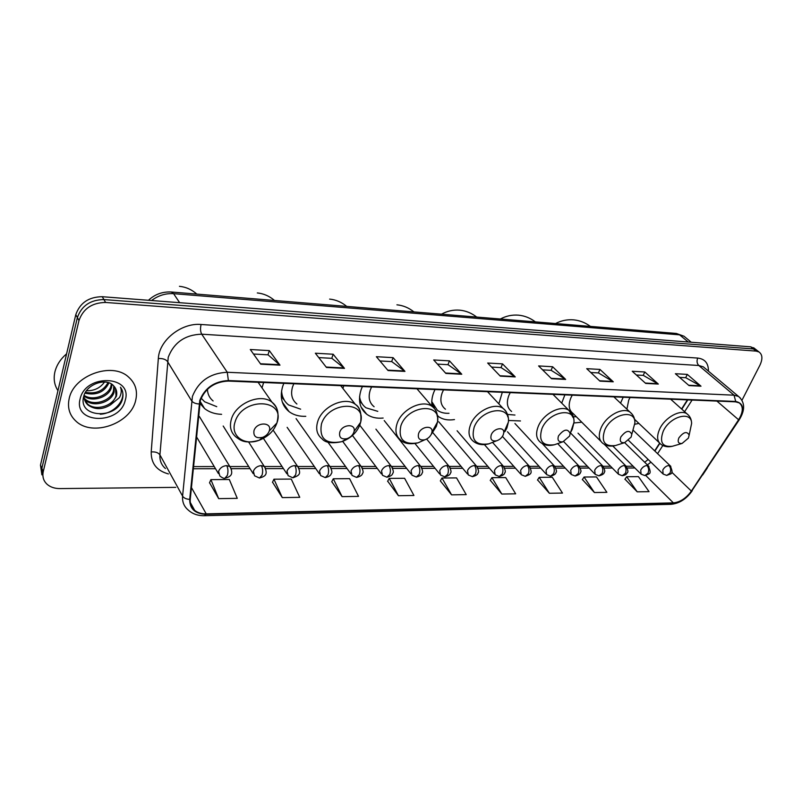 <?xml version="1.0" encoding="UTF-8"?>
<svg xmlns="http://www.w3.org/2000/svg" width="802" height="802" viewBox="0 0 802 802"><rect width="100%" height="100%" fill="white"/><g stroke="black" fill="none" stroke-linecap="round" stroke-linejoin="round"><path stroke-width="1.2" d="M623.194 397.241L620.548 403.165M634.833 424.268L638.883 423.396M564.879 394.855L561.711 403.125M573.951 422.975L581.791 422.213M502.303 392.288L498.844 403.847M508.498 420.469L520.488 420.95M434.995 389.531L433.762 392.348C431.847 397.391 431.316 402.093 432.148 406.454C422.834 399.125 402.013 408.96 397.241 423.095C394.724 430.584 395.917 436.278 400.82 440.178C404.378 443.727 410.133 444.619 418.103 442.834L424.859 439.767M437.561 415.837L438.504 416.579C442.814 419.556 448.138 420.549 454.473 419.566M362.394 386.554L361.191 389.481C357.782 400.238 359.637 408.489 366.735 414.233C371.186 417.421 376.649 418.684 383.135 418.042M283.838 383.346L282.675 386.394C279.597 397.14 281.713 405.531 289.031 411.596C293.592 414.995 299.176 416.569 305.793 416.318M199.738 403.175L204.61 408.599C209.252 412.218 214.916 414.123 221.613 414.323M262.003 387.877L263.617 382.514M654.663 450.864L659.615 443.155M681.57 408.97L687.414 399.867M342.945 388.509L343.737 385.792M417.551 389.471L417.742 388.83M754.702 348.569L750.702 346.835L102.255 296.71C88.761 296.89 79.939 302.875 75.789 314.655L40.481 465.1L41.884 474.854M741.99 400.218L759.895 365.251C762.812 359.005 762.522 354.584 759.023 351.978L756.116 351.106L105.613 302.454C92.05 302.685 83.167 308.71 78.977 320.549L43.258 471.596L41.864 468.338L43.268 478.112L41.864 468.338L77.373 317.592L41.864 468.338L40.481 465.1M105.613 302.454L103.929 299.577C90.405 299.778 81.553 305.783 77.373 317.592C81.553 305.783 90.405 299.778 103.929 299.577L753.409 348.96L103.929 299.577L102.255 296.71M757.399 350.695L753.409 348.96L757.399 350.695M69.172 398.634C67.238 407.827 69.584 415.426 76.22 421.411C92.922 437.02 130.636 423.456 135.618 400.629C137.934 391.015 135.468 383.055 128.22 376.75C111.759 361.672 73.563 375.476 69.172 398.634C67.238 407.827 69.584 415.426 76.22 421.411C92.922 437.02 130.636 423.456 135.618 400.629C137.934 391.015 135.468 383.055 128.22 376.75C111.759 361.672 73.563 375.476 69.172 398.634M200.33 400.419C205.302 388.218 214.605 381.772 228.239 381.07L735.534 401.842L739.193 402.865C743.484 406.333 743.284 411.967 738.602 419.767L691.364 491.085C686.151 498.263 680.156 502.192 673.389 502.884L206.224 513.861C201.553 513.932 197.713 512.769 194.685 510.383C191.357 507.586 189.884 503.887 190.254 499.275L200.33 400.419M199.778 400.398L189.713 499.365C189.663 508.909 195.127 513.892 206.084 514.303L673.219 503.225C680.146 502.523 686.291 498.493 691.635 491.145L738.863 419.837C744.697 409.351 743.654 403.226 735.725 401.461L228.39 380.559C214.405 381.281 204.871 387.897 199.778 400.398M679.575 377.371L685.77 377.712L700.998 386.193L687.284 374.394L675.374 373.722L689.038 385.592L700.998 386.193M685.68 377.712L687.284 374.394M636.377 375.005L643.294 375.386L658.322 384.058L644.788 371.978L632.227 371.266L645.7 383.426L658.322 384.058M643.204 375.376L644.788 371.978M590.783 372.509L598.492 372.93L613.279 381.802L599.966 369.431L586.713 368.669L599.946 381.14L613.279 381.802M598.402 372.93L599.966 369.431M542.583 369.872L551.164 370.334L565.661 379.426L552.618 366.735L538.603 365.933L551.555 378.724L565.661 379.426M551.074 370.334L552.618 366.735M253.502 354.023L268.058 354.825L279.978 365.151L269.312 350.604L250.294 349.522L260.75 364.188L279.978 365.151M267.988 354.815L269.312 350.604M318.765 357.602L331.858 358.324L344.479 368.379L333.171 354.233L315.346 353.221L326.484 367.476L344.479 368.379M331.777 358.314L333.171 354.233M379.958 360.96L391.737 361.602L404.96 371.396L393.1 357.652L376.359 356.7L388.068 370.554L404.96 371.396M391.657 361.602L393.1 357.652M437.441 364.108L448.047 364.689L461.772 374.233L449.451 360.86L433.692 359.958L445.892 373.441L461.772 374.233M447.967 364.679L449.451 360.86M491.556 367.075L501.1 367.597L515.245 376.91L502.533 363.877L487.676 363.035L500.288 376.158L515.245 376.91M501.009 367.587L502.533 363.877M43.258 471.596C42.195 476.629 43.448 480.839 47.027 484.228C50.346 487.135 54.666 488.588 59.98 488.588L175.758 487.365M702.652 475.015L707.274 468.037M537.561 479.927L549.36 493.27L562.483 493.06L552.267 477.24L539.215 477.33L537.48 480.057M582.382 479.546L594.432 492.538L606.883 492.338L596.467 476.929L584.067 477.02L582.302 479.676M624.969 479.185L637.219 491.837L649.049 491.646L638.452 476.639L626.673 476.719L624.878 479.315M387.667 481.2L398.434 495.726L413.932 495.476L404.589 478.283L389.201 478.383L387.587 481.35M331.797 481.681L342.103 496.638L358.534 496.368L349.592 478.664L333.281 478.774L331.717 481.822M272.54 482.182L282.294 497.611L299.748 497.33L291.266 479.075L273.953 479.195L272.459 482.333M209.553 482.714L218.675 498.643L237.262 498.343L229.312 479.506L210.896 479.636L209.492 482.874M490.303 480.328L501.821 494.042L515.666 493.821L505.701 477.571L491.927 477.661L490.222 480.468M451.586 494.854L466.223 494.623L456.549 477.912L441.992 478.012L440.328 480.899L451.586 494.854L441.992 478.012M398.434 495.726L389.201 478.383M342.103 496.638L333.281 478.774M282.294 497.611L273.953 479.195M218.675 498.643L210.896 479.636M501.821 494.042L491.927 477.661M549.36 493.27L539.215 477.33M594.432 492.538L584.067 477.02M637.219 491.837L626.673 476.719M66.606 353.802C60.451 359.095 56.541 365.181 54.867 372.058C53.373 378.935 54.396 385.14 57.955 390.664M108.972 382.835C104.34 392.238 96.36 395.677 85.002 393.15M108.039 382.534C103.408 390.955 95.879 394.223 85.463 392.338M112.029 384.409L111.558 387.326C109.142 397.07 92.32 402.855 83.969 396.028M111.348 383.957L110.927 386.143C108.551 395.536 92.701 401.471 84.06 395.316M114.275 386.514L114.105 392.068C111.598 402.293 93.443 407.907 85.523 400.128L84.29 398.855M83.859 398.303L83.428 397.682M113.784 385.983L113.463 390.875C110.967 401.1 92.831 406.704 84.922 398.915L84.15 398.173M110.566 404.83L116.39 396.308C117.353 392.248 116.45 388.78 113.704 385.902C106.606 377.211 86.415 384.088 83.729 396.378C77.543 417.872 115.969 419.626 122.175 400.068L122.465 399.065C123.558 394.654 122.896 390.694 120.47 387.206C121.794 390.494 121.423 393.982 119.368 397.662L110.566 404.83C102.425 409.842 94.897 409.892 87.969 404.98C85.223 402.444 83.889 399.296 83.989 395.526M115.488 388.258L116.029 395.647C113.513 405.902 95.288 411.546 87.358 403.757L83.558 397.04M104.551 381.973C100.36 387.937 94.335 390.875 86.476 390.785M80.11 398.955C73.132 424.298 120.019 425.03 125.232 400.318C133.212 375.346 85.493 373.231 80.11 398.955M121.262 388.439C127.388 398.343 115.017 413.561 100.23 414.223M269.251 430.995L269.261 430.965C272.57 421.922 256.53 421.591 253.963 430.734C253.262 436.478 256.179 438.674 262.715 437.331C265.973 436.037 268.159 433.932 269.251 430.995L276.911 422.995C286.204 398.313 242.014 396.789 234.996 422.193C230.264 435.927 244.359 446.082 259.146 440.278C267.988 436.789 273.903 431.055 276.89 423.065L276.911 422.995C279.978 410.012 275.908 406.383 271.958 402.163C260.75 392.759 235.567 403.286 231.327 419.396C229.282 426.854 230.876 432.759 236.109 437.1C240.851 440.539 244.951 444.107 259.146 440.278L262.715 437.331M201.132 398.163L204.64 401.772L216.751 406.664M207.427 389.271C207.598 394.113 209.492 398.003 213.111 400.95M353.792 432.428L354.063 431.476C356.188 423.396 342.304 424.017 339.767 432.188C338.825 437.511 341.271 439.656 347.106 438.634C350.344 437.461 352.569 435.386 353.792 432.428M293.823 383.747L292.58 386.785C290.444 394.123 291.888 399.857 296.91 404.007M281.261 393.972L284.479 400.469M281.602 390.754C281.863 396.749 284.199 401.481 288.6 404.95L300.64 409.17M431.516 433.742L431.947 432.118C433.291 424.89 421.13 426.123 418.604 433.521C417.481 438.504 419.546 440.589 424.799 439.787C427.957 438.714 430.193 436.699 431.516 433.742M371.607 386.935L370.334 389.842C367.978 397.18 369.241 402.815 374.113 406.744M359.466 399.226L362.434 404.198M359.567 396.679C360.248 401.391 362.374 405.09 365.933 407.777L377.792 411.356M503.205 434.955L503.746 432.829C504.578 426.363 493.791 427.987 491.275 434.754C490.032 439.446 491.786 441.471 496.538 440.829C499.596 439.837 501.811 437.882 503.205 434.955M443.526 389.882L442.233 392.679C439.686 399.987 440.759 405.501 445.461 409.22M431.797 403.647L434.413 407.396M431.777 401.642L437.401 410.303C440.579 412.519 444.438 413.521 449 413.291M569.55 436.087L570.172 433.571C567.766 428.328 563.876 429.1 558.503 435.897C557.149 440.338 558.643 442.293 562.974 441.772L569.55 436.087M510.232 392.609L508.909 395.306C506.192 402.554 507.095 407.937 511.606 411.466M507.516 414.433L514.954 415.045M631.114 437.13L631.806 434.333C629.51 429.702 625.851 430.574 620.848 436.95C619.425 441.17 620.688 443.065 624.658 442.644L631.114 437.13M572.257 395.155L570.924 397.752C568.057 404.93 568.788 410.183 573.109 413.521L600.828 441.28M573.39 416.87L576.227 416.639M688.407 438.103L689.159 435.105C686.973 430.985 683.535 431.927 678.843 437.942C677.359 441.962 678.432 443.797 682.081 443.446L688.407 438.103M630.081 397.521L628.748 400.028L626.903 409.17M285.271 406.283L284.439 406.604M685.71 337.652L683.976 336.208L679.595 334.845L173.603 293.672C165.703 293.181 158.345 295.457 151.548 300.519M179.638 302.685L173.603 293.672L171.297 291.998L676.337 333.452L683.976 336.208L691.264 342.243M75.789 314.655L78.977 320.549M750.702 346.835L756.116 351.106M676.337 333.452L679.595 334.845L688.236 342.003M168.4 473.932C156.731 470.714 150.997 463.386 151.207 451.947L158.335 358.534C159.097 340.369 181.473 322.574 201.091 324.489L697.73 358.073C696.567 361.04 696.918 363.517 698.803 365.491L201.723 334.193C185.192 334.705 174.034 342.384 168.24 357.221L159.919 454.874C159.568 460.488 161.413 465.05 165.463 468.558M697.73 358.073C704.938 358.935 708.507 363.286 708.427 371.136M705.098 368.339L703.324 366.845L698.803 365.491L734.041 395.185L738.572 396.469L740.547 398.203M206.084 514.303L204.32 515.706C197.743 515.786 192.34 513.861 188.109 509.922C183.989 506.443 182.154 501.841 182.585 496.117L192.42 396.399C198.595 381.13 210.214 373.09 227.257 372.268L228.39 380.559M199.076 403.987C195.457 403.737 192.961 402.664 191.578 400.769L167.478 361.481C165.693 359.296 162.646 358.314 158.335 358.534M673.219 503.225L670.883 504.338C679.224 503.546 686.281 499.105 692.056 490.994L692.216 490.754M691.635 491.145L739.394 419.556M151.207 451.947C155.337 451.616 158.245 452.589 159.919 454.874L182.585 496.117C183.889 498.102 186.254 499.175 189.713 499.365M738.863 419.837L739.264 419.757C745.289 410.002 745.058 402.243 738.572 396.469L705.289 368.499M735.725 401.461L734.041 395.185L227.257 372.268L201.723 334.193C200.38 331.667 200.169 328.429 201.091 324.489M673.389 502.884L645.75 475.486M647.374 464.899L650.943 462.183M691.364 491.085L671.775 472.208M738.602 419.767L716.898 401.08M657.59 453.661L662.833 445.521M684.607 411.697L692.096 400.058M206.224 513.861L191.407 487.526M193.262 468.769L215.517 468.729M231.397 468.699L250.054 468.669M265.813 468.639L283.437 468.609M299.086 468.579L315.737 468.548M331.316 468.518L347.005 468.498M362.534 468.468L377.291 468.438M392.759 468.418L406.644 468.388M422.052 468.368L435.095 468.338M450.453 468.318L462.694 468.298M478.002 468.268L489.471 468.248M504.739 468.218L515.475 468.198M530.693 468.178L540.728 468.157M555.906 468.127L565.27 468.117M580.397 468.087L589.129 468.067M604.207 468.047L612.327 468.027M627.364 468.007L634.903 467.987M514.764 376.519L499.917 375.767M461.31 373.832L445.531 373.04M404.519 370.985L387.717 370.143M344.058 367.948L326.153 367.055M279.577 364.709L260.439 363.757M565.169 379.045L551.164 378.343M612.778 381.431L599.545 380.77M657.82 383.687L645.299 383.065M700.487 385.832L688.627 385.241M277.662 411.627C277.001 407.717 275.096 404.559 271.958 402.163L258.114 382.293M359.918 424.809L360.659 422.233C366.674 400.098 328.399 401.311 321.452 424.007C319.056 438.644 325.823 444.539 341.752 441.671C350.544 438.493 356.599 432.869 359.918 424.809M360.81 415.987C360.87 411.015 359.045 407.145 355.326 404.358C345.131 396.088 322.324 406.263 317.782 421.321C315.487 428.819 316.88 434.624 321.963 438.744C325.261 442.794 331.858 443.767 341.752 441.671L347.106 438.634M354.855 430.373L357.391 426.824M281.271 396.409L284.048 399.897M431.145 434.554L436.338 426.413L437.521 421.972C441.391 402.143 407.807 405.13 400.9 425.672C398.003 439.376 403.727 445.1 418.103 442.834L424.799 439.787M437.2 416.248C437 412.017 435.316 408.749 432.138 406.454C436.348 409.331 438.143 414.504 437.521 421.972L431.947 432.118M359.567 401.04L361.822 403.456M505.029 431.486L506.914 427.897L508.388 422.063C510.814 404.278 481.02 408.429 474.162 427.205C470.874 440.118 475.746 445.661 488.789 443.847L493.42 442.042M507.736 416.789C507.405 413.14 505.861 410.363 503.125 408.439C494.603 401.912 475.446 411.396 470.523 424.729C467.797 432.178 468.799 437.742 473.511 441.431C477.721 444.649 482.814 445.451 488.789 443.847L496.538 440.829M431.907 404.93L433.641 406.534M570.543 432.489L572.287 429.27L573.981 422.393C575.415 406.403 548.718 411.326 541.921 428.629C538.342 440.849 542.503 446.223 554.393 444.749L557.661 443.616L578.924 465.982L577.25 465.521C574.463 465.812 572.287 467.386 570.713 470.253L571.245 474.473L575.114 476.007L578.242 473.571C579.365 470.503 579.034 467.827 577.25 465.521M573.089 417.511L568.899 410.333C561.079 404.479 543.355 413.621 538.312 426.243C535.415 433.621 536.217 439.065 540.738 442.554C544.508 445.371 549.059 446.102 554.393 444.749L562.974 441.772M632.618 431.326L634.893 422.895C635.635 408.469 611.515 413.902 604.778 429.952C600.979 441.561 604.528 446.754 615.425 445.551L617.791 444.809M632.447 414.544L630.021 412.118C622.823 406.835 606.322 415.667 601.199 427.646C598.152 434.945 598.783 440.248 603.094 443.546C606.512 446.052 610.623 446.724 615.425 445.551L624.658 442.644L648.397 465.892L646.953 465.501C644.377 465.782 642.302 467.295 640.718 470.042L641.099 474.152L644.788 475.566L647.996 473.23C649.139 470.283 648.788 467.706 646.953 465.501M690.121 430.514L691.605 423.506C691.875 410.444 669.921 416.208 663.254 431.175C659.274 442.243 662.302 447.285 672.327 446.283L674.081 445.772M688.968 415.687L686.963 413.802C680.317 409.02 664.888 417.551 659.715 428.95C656.537 436.158 656.998 441.331 661.109 444.448C664.226 446.694 667.966 447.305 672.327 446.283L682.081 443.446M226.725 465.601C222.755 465.952 220.039 467.857 218.585 471.315L219.798 475.907C222.084 477.781 223.778 478.563 224.881 478.243L227.387 475.325C228.319 471.616 228.099 468.378 226.725 465.601L230.054 466.644C233.683 474.223 231.116 476.659 224.881 478.243M231.497 469.27L199.387 416.509M261.352 465.601C257.512 465.942 254.856 467.807 253.372 471.205L254.535 475.786L259.467 478.022L262.053 475.145C263.016 471.506 262.775 468.328 261.352 465.601L264.48 466.563C268.079 474.333 265.703 476.248 259.467 478.022M265.863 468.929L248.62 441.982M294.835 465.591C291.106 465.922 288.499 467.767 287.006 471.105L288.108 475.656L292.91 477.812L295.567 474.984C296.55 471.406 296.309 468.268 294.835 465.591L297.773 466.483C301.261 473.902 299.818 475.245 292.91 477.812M299.096 468.609L273.121 430.123M327.226 465.581C323.617 465.912 321.051 467.716 319.547 471.005L320.589 475.536L325.271 477.601L327.998 474.824C329 471.305 328.74 468.218 327.226 465.581L329.983 466.413C331.978 470.453 332.409 472.819 331.276 473.541C330.965 475.406 328.96 476.759 325.271 477.601M331.236 468.328L296.078 418.614M358.564 465.571C355.065 465.902 352.559 467.676 351.035 470.914L352.018 475.416L356.589 477.401L359.376 474.664C360.399 471.205 360.128 468.167 358.564 465.571L361.171 466.353C363.176 470.323 363.617 472.649 362.524 473.34C362.253 475.185 360.268 476.538 356.589 477.401M362.354 468.067L342.685 441.361M388.93 465.561C385.531 465.882 383.065 467.636 381.531 470.824L382.464 475.295L386.915 477.21L389.762 474.513C390.805 471.105 390.524 468.117 388.93 465.561L391.386 466.293C393.401 470.273 393.852 472.589 392.749 473.23C392.519 475.005 390.574 476.328 386.915 477.21M392.499 467.837L359.767 425.21M418.343 465.561C415.045 465.872 412.629 467.596 411.085 470.734L411.947 475.175L416.308 477.02L419.205 474.363C420.258 471.015 419.967 468.077 418.343 465.561L420.659 466.233C422.684 470.162 423.145 472.438 422.073 473.05C421.902 474.784 419.977 476.107 416.308 477.02M421.702 467.626L384.208 420.559M446.854 465.551C443.646 465.862 441.28 467.556 439.727 470.644L440.539 475.055L444.799 476.839L447.747 474.223C448.809 470.924 448.518 468.027 446.854 465.551L449.04 466.183C451.075 470.122 451.556 472.378 450.463 472.959C450.343 474.624 448.448 475.917 444.799 476.839M450.022 467.436L426.624 439.035M474.503 465.541C471.396 465.852 469.06 467.526 467.506 470.563L468.258 474.934L472.428 476.669L475.416 474.092C476.498 470.834 476.198 467.987 474.503 465.541L476.578 466.142C478.614 470.022 479.105 472.248 478.032 472.799C477.952 474.423 476.087 475.716 472.428 476.669M477.491 467.265L438.744 421.782M501.34 465.541C498.313 465.842 496.017 467.486 494.453 470.483L495.155 474.814L499.245 476.488L502.273 473.952C503.365 470.744 503.054 467.947 501.34 465.541L503.295 466.092C505.35 469.992 505.841 472.208 504.759 472.729C504.709 474.283 502.864 475.536 499.245 476.488M504.157 467.115L484.418 444.619M527.385 465.531C524.438 465.832 522.182 467.456 520.618 470.403L521.26 474.704L525.27 476.328L528.338 473.822C529.44 470.664 529.13 467.897 527.385 465.531L529.24 466.052C532.769 473.541 531.355 474.032 525.27 476.328M530.042 466.975L502.433 436.408M552.678 465.531C549.811 465.822 547.596 467.416 546.032 470.333L546.613 474.583L550.553 476.167L553.651 473.701C554.763 470.584 554.443 467.857 552.678 465.531L554.443 466.022C556.498 469.832 557.009 471.977 555.956 472.448C555.936 473.972 554.132 475.205 550.553 476.167M555.184 466.844L514.934 423.496M579.615 466.734L578.924 465.982C580.989 469.751 581.5 471.867 580.468 472.318C580.478 473.802 578.693 475.035 575.114 476.007M601.139 465.511C598.422 465.802 596.277 467.355 594.703 470.183L595.174 474.363L598.994 475.857L602.152 473.461C603.274 470.433 602.944 467.787 601.139 465.511L602.723 465.952C604.788 469.691 605.309 471.766 604.287 472.198C604.317 473.651 602.553 474.874 598.994 475.857M603.375 466.634L570.723 433.17M624.367 465.511C621.72 465.792 619.605 467.325 618.031 470.112L618.452 474.253L622.212 475.706L625.39 473.34C626.522 470.353 626.182 467.746 624.367 465.511L625.871 465.922C628.056 470.112 628.497 472.368 627.184 472.689C626.763 474.283 625.109 475.285 622.212 475.706M626.482 466.543L604.397 444.418M648.958 466.453L648.397 465.892C651.946 474.784 649.78 473.37 644.788 475.566M668.938 465.501C666.422 465.772 664.377 467.265 662.803 469.972L663.124 474.042L666.773 475.426L669.991 473.12C671.134 470.213 670.783 467.676 668.938 465.501L670.312 465.862C673.85 474.704 671.745 473.21 666.773 475.426M670.833 466.383L633.149 430.223M437.471 415.366L438.504 416.579M361.02 406.955L366.735 414.233M282.314 402.103L289.031 411.596M200.089 401.331L204.61 408.599M148.46 300.279C154.856 294.314 162.465 291.557 171.297 291.998M753.599 347.717L759.023 351.978M204.32 515.706L670.883 504.338M194.685 510.383L190.285 502.433M193.472 466.594L214.234 466.574M230.004 466.563L248.72 466.553M264.47 466.533L282.063 466.523M297.813 466.513L314.324 466.503M330.083 466.493L345.552 466.483M361.331 466.473L375.797 466.463M391.587 466.453L405.11 466.443M420.9 466.423L433.541 466.423M449.32 466.403L461.11 466.403M476.879 466.383L487.867 466.383M503.626 466.373L513.841 466.363M529.591 466.353L539.074 466.343M554.814 466.333L563.595 466.323M579.315 466.313L587.435 466.313M603.124 466.303L610.623 466.293M626.282 466.283L633.179 466.273M644.688 462.263L648.166 459.476M654.903 451.085L659.835 443.406M681.81 409.19L687.795 399.887M84.922 398.915L85.523 400.128M87.358 403.757L87.969 404.98M179.437 286.314C185.944 286.986 191.738 289.582 196.821 294.093M354.063 431.476L360.659 422.233C361.702 413.04 359.928 407.085 355.326 404.358L340.73 385.672M257.312 292.941C263.708 293.592 269.442 296.108 274.535 300.479M416.96 388.79L432.138 406.454M329.622 299.096C335.928 299.727 341.622 302.164 346.715 306.404M503.746 432.829L508.388 422.063C508.949 416.398 507.185 411.857 503.125 408.439L487.516 391.687M396.93 304.82C403.175 305.442 408.84 307.808 413.942 311.918M476.689 317.061C471.586 313.081 465.942 310.785 459.757 310.163C453.33 309.652 447.255 310.996 441.541 314.183M570.172 433.571L573.981 422.393C574.262 417.331 572.568 413.311 568.899 410.333L552.969 394.363M535.375 321.883C530.282 318.013 524.668 315.767 518.533 315.166C512.147 314.655 506.092 315.938 500.378 319.006M631.806 434.333L634.893 422.895C634.983 418.343 633.359 414.754 630.021 412.118L613.861 396.86M590.402 326.394C585.31 322.635 579.716 320.449 573.63 319.858C567.285 319.346 561.25 320.569 555.545 323.537M689.159 435.105L691.605 423.506C691.565 419.396 690.021 416.158 686.963 413.802L670.642 399.185M634.572 419.316L659.214 442.654M196.42 436.689L218.415 473.581M223.187 426.022L253.211 473.681M263.407 438.373L286.855 473.761M287.136 427.336L319.407 473.832M327.838 442.032L350.905 473.872M352.449 435.496L381.411 473.902M375.917 429.14L410.965 473.912M415.005 443.556L439.606 473.912M432.789 432.589L467.386 473.902M457.1 430.764L494.343 473.882M492.578 442.453L520.498 473.852M507.476 431.767L545.901 473.812M542.282 443.596L570.573 473.771M563.656 441.561L594.563 473.721M578.021 433.15L617.871 473.671M612.808 446.022L640.557 473.611M628.608 440.438L662.622 473.551"/></g></svg>
